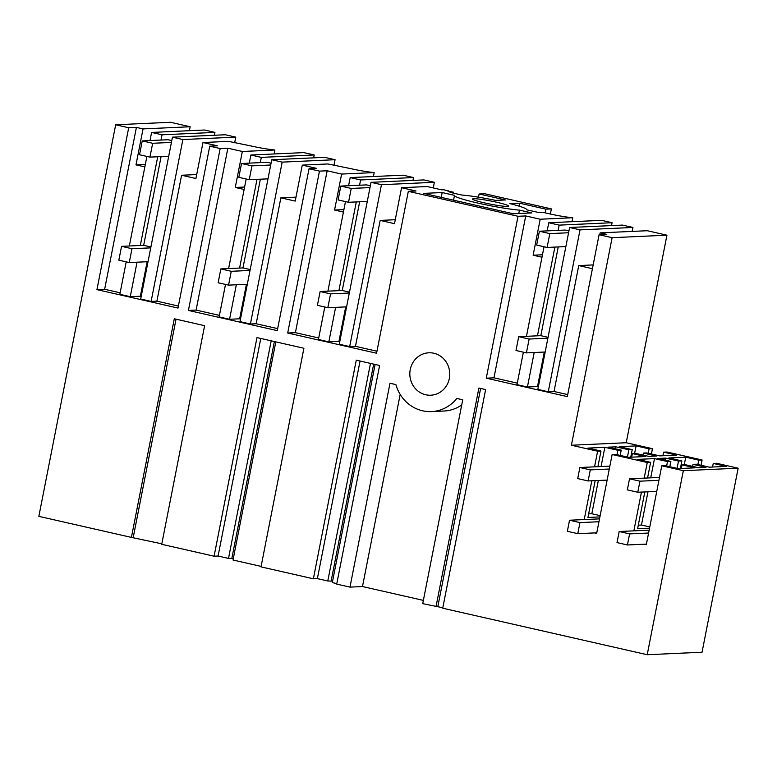 <?xml version="1.0" encoding="UTF-8"?>
<svg xmlns="http://www.w3.org/2000/svg" width="777" height="777" viewBox="0 0 777 777"><rect width="100%" height="100%" fill="white"/><g stroke="black" fill="none" stroke-linecap="round" stroke-linejoin="round"><path stroke-width="1.17" d="M738.15 468.191L683.323 470.697L647.212 654.72L702.049 652.224L738.15 468.191L716.608 463.296L713.247 463.451L712.548 467.035M318.716 337.966L295.396 332.663L327.156 170.775L319.464 171.125L287.704 333.012L376.563 353.224L408.323 191.336L512.83 215.103L518.036 216.288L486.276 378.176L567.327 396.61L599.086 234.722L606.779 234.372L600.135 232.867L647.27 230.72L666.938 235.188L626.223 442.735L652.457 448.708L651.417 453.991M319.464 171.125L309.042 168.755L277.272 330.643L188.413 310.431L220.173 148.543L209.751 146.173L177.991 308.061L96.94 289.627L104.642 289.277L120.144 292.803M128.7 127.739L136.402 127.389L143.046 128.904L190.18 126.758L170.503 122.28L115.676 124.776L128.7 127.739L96.94 289.627M115.676 124.776L38.85 516.355L131.41 537.402L174.301 318.784L204.613 325.68L161.723 544.298L214.093 556.206L256.983 337.587L303.904 348.261L261.014 566.88L313.374 578.787L356.264 360.169L379.603 365.481L336.713 584.1L349.98 587.121L389.986 383.246L395.891 384.596A37.626 35.383 87.4 0 0 431.507 411.587A37.626 35.383 87.4 0 0 456.818 398.455L462.733 399.796L422.727 603.661L442.822 607.731M647.212 654.72L442.725 608.206L485.615 389.588L478.894 388.063L436.004 606.682M683.323 470.697L661.781 465.792L646.309 544.658L644.259 544.201M680.38 468.492L681.866 460.916L678.506 461.072L665.5 458.109L657.857 458.459L670.862 461.421L667.501 461.567L654.496 458.615L637.626 459.382L650.631 462.344L647.27 462.49L644.201 478.137M641.462 492.074L633.857 530.856M647.27 462.49L612.14 454.506L596.668 533.372L594.619 532.905M630.739 457.206L632.225 449.63L628.855 449.776L615.85 446.824L608.216 447.173L621.221 450.126L617.851 450.281L604.846 447.319L587.975 448.096L600.98 451.048L597.62 451.204L594.551 466.851M591.821 480.788L584.217 519.56M597.62 451.204L571.396 445.24L612.111 237.684L599.086 234.722M449.339 378.448A21.232 19.959 87.4 0 1 430.759 395.211A21.232 19.959 87.4 0 1 410.246 369.561A21.232 19.959 87.4 0 1 428.826 352.797A21.232 19.959 87.4 0 1 449.339 378.448M423.368 600.398L362.49 586.548L400.184 394.425M349.98 587.121L362.49 586.548M375.106 364.462L332.303 582.595L336.81 583.614M313.374 578.787L317.375 578.612L327.797 580.982L332.585 581.147M275.816 341.87L233.022 560.013L261.101 566.404M214.093 556.206L218.084 556.031L228.506 558.401L233.304 558.566M131.41 537.402L161.82 543.822M313.655 157.838L314.219 154.973L303.797 152.603L250.893 155.011L249.3 163.141M333.964 165.355L335.072 159.712L324.65 157.343L271.746 159.751L239.976 321.639L250.408 324.009L256.177 323.747L277.671 328.632M412.946 180.419L413.51 177.554L403.088 175.184L350.184 177.593L348.582 185.722M433.255 187.937L434.362 182.294L423.931 179.924L371.027 182.333L339.267 344.221L349.689 346.591L355.468 346.328L376.962 351.214M448.601 191.171L447.688 190.967A25.476 2.176 -168.9 0 0 453.399 192.201L450.038 192.356L461.742 195.017A36.888 3.147 -168.9 0 1 495.716 200.398L505.438 199.961L479.127 193.988L484.654 193.735L551.369 208.906L550.359 214.044M611.518 225.583L612.082 222.717L601.66 220.347L548.756 222.756L547.163 230.886M632.157 231.4L632.934 227.457L622.513 225.087L569.609 227.496L537.839 389.384L548.271 391.754L554.04 391.491L567.715 394.599M701.058 465.277L702.097 459.994L666.967 452.01L663.607 452.156L662.907 455.74M190.18 126.758L189.403 130.701M214.374 135.256L214.938 132.391L204.506 130.012L151.602 132.43L150.01 140.559M172.455 137.17L182.877 139.539L235.781 137.131L225.359 134.761L172.455 137.17L140.695 299.058L151.117 301.427L156.886 301.165L178.38 306.051M235.781 137.131L234.673 142.774M713.247 463.451L726.252 466.404L709.391 467.171L696.386 464.219L693.016 464.374L706.021 467.327L698.377 467.676L685.372 464.724L682.012 464.869L681.303 468.453M661.781 465.792L665.141 465.637L678.146 468.599L695.017 467.832L682.012 464.869M571.989 221.698L572.766 217.745L540.2 219.231L525.728 215.938L518.036 216.288M572.766 217.745A22.64 1.933 -168.9 0 1 547.931 213.51A22.64 1.933 -168.9 0 1 542.968 212.315A22.64 1.933 -168.9 0 1 542.734 212.247L538.374 212.451L526.66 209.79A36.888 3.147 -168.9 0 0 526.719 209.673A36.888 3.147 -168.9 0 0 509.867 203.623L519.59 203.176L519.007 206.138M551.369 208.906L545.842 209.159L519.59 203.176M448.65 190.928A22.64 1.933 -168.9 0 1 443.677 189.734L441.559 189.821L427.097 186.538L401.554 187.704L416.025 190.987L408.323 191.336M442.162 192.541L454.526 195.348A36.869 3.147 -168.9 0 0 454.477 195.464A36.869 3.147 -168.9 0 0 478.807 203.292A36.869 3.147 -168.9 0 0 519.444 210.111L531.808 212.927L513.296 213.772L423.65 193.376L442.162 192.541L441.219 197.377M507.536 206.42A18.395 1.573 -168.9 0 1 487.276 203.496A18.395 1.573 -168.9 0 1 472.542 199.029A18.395 1.573 -168.9 0 1 473.659 198.718A18.395 1.573 -168.9 0 1 493.919 201.641A18.395 1.573 -168.9 0 1 508.653 206.109A18.395 1.573 -168.9 0 1 507.536 206.42M345.707 306.896L338.947 341.385L339.782 341.579M338.947 341.385L328.846 341.851L318.424 339.481L324.786 307.022M295.396 332.663L287.704 333.012M309.042 168.755L316.734 168.405L302.272 165.112L327.807 163.957L349.359 168.347C359.052 170.493 367.327 171.911 374.184 172.581L341.618 174.067L334.566 210.043L343.9 209.615M327.156 170.775L341.618 174.067M246.426 284.314L239.656 318.803L240.501 318.997M239.656 318.803L229.555 319.269L219.133 316.899L225.505 284.44M220.173 148.543L227.865 148.193L196.105 310.081L219.425 315.384M196.105 310.081L188.413 310.431M227.865 148.193L242.337 151.486L235.276 187.461L244.609 187.034M209.751 146.173L217.443 145.823L202.982 142.531L228.525 141.375L250.068 145.765C259.761 147.912 268.036 149.33 274.893 150L242.337 151.486M147.135 261.732L140.365 296.222L141.21 296.416M140.365 296.222L130.264 296.688L119.843 294.308L126.214 261.859M136.402 127.389L104.642 289.277M133.246 537.325L176.039 319.182M218.084 556.031L260.771 338.451M317.375 578.612L360.062 361.033M431.507 411.587L444.007 411.023A37.626 35.383 -92.6 0 0 461.703 405.002M480.633 388.461L437.83 606.594M693.016 464.374L692.628 466.365M667.501 461.567L666.627 465.977M649.533 528.214L637.596 528.758L644.823 491.928M650.631 462.344L647.562 477.981M702.097 459.994L698.737 460.149L697.872 464.559M678.506 461.072L677.068 468.356M670.862 461.421L669.823 466.705M681.866 460.916L668.861 457.964L685.732 457.187L684.246 464.772M698.737 460.149L685.732 457.187M612.14 454.506L615.501 454.351L628.506 457.303L645.366 456.536L632.361 453.583L635.732 453.428L648.737 456.39L656.38 456.041L643.375 453.078L646.736 452.923L659.741 455.885L676.612 455.118L663.607 452.156M643.375 453.078L642.977 455.079M632.361 453.583L631.662 457.167M617.851 450.281L616.987 454.691M599.893 516.919L587.956 517.463L595.182 480.633M600.98 451.048L597.911 466.695M652.457 448.708L649.096 448.853L648.232 453.263M628.855 449.776L627.428 457.061M621.221 450.126L620.182 455.419M632.225 449.63L619.22 446.668L636.091 445.901L634.605 453.477M649.096 448.853L636.091 445.901M571.396 445.24L626.223 442.735M612.111 237.684L666.938 235.188M544.288 352.068L537.519 386.548L538.364 386.742M537.519 386.548L527.418 387.014L516.996 384.644L523.368 352.185M525.728 215.938L493.968 377.826L517.288 383.129M493.968 377.826L486.276 378.176M331.167 580.827L373.679 364.131M327.797 580.982L370.483 363.403M231.876 558.245L274.388 341.55M228.506 558.401L271.192 340.821M246.183 179.001L228.613 268.57M250.893 155.011L261.315 157.381L314.219 154.973M261.315 157.381L260.285 162.636M257.012 179.341L239.598 268.075M236.325 284.78L229.555 319.269M271.746 159.751L282.168 162.121L250.408 324.009M335.072 159.712L282.168 162.121M295.988 197.144L280.876 197.834L256.177 323.747M343.415 212.053L334.566 210.043M280.876 197.834L295.211 201.088L302.272 165.112M345.474 201.583L327.904 291.152M350.184 177.593L360.606 179.963L413.51 177.554M360.606 179.963L359.576 185.217M356.293 201.923L338.889 290.656M335.606 307.362L328.846 341.851M371.027 182.333L381.449 184.703L349.689 346.591M434.362 182.294L381.449 184.703M395.27 219.726L380.167 220.415L355.468 346.328M380.167 220.415L394.502 223.669L401.554 187.704M479.127 193.988L478.496 197.203M545.842 209.159L545.124 212.849M542.472 254.778L533.139 255.206L541.996 257.216M544.046 246.746L526.476 336.315M548.756 222.756L559.178 225.126L612.082 222.717M559.178 225.126L558.148 230.38M554.875 247.086L537.461 335.819M534.188 352.525L527.418 387.014M569.609 227.496L580.03 229.866L548.271 391.754M632.934 227.457L580.03 229.866M593.162 264.918L578.739 265.579L554.04 391.491M578.739 265.579L592.424 268.687M600.135 232.867L599.776 234.693M143.046 128.904L135.985 164.879L145.318 164.452M144.843 166.89L135.985 164.879M146.902 156.42L129.322 245.988M214.938 132.391L162.034 134.8L151.602 132.43M162.034 134.8L160.994 140.054M157.721 156.76L140.316 245.493M137.034 262.199L130.264 296.688M182.877 139.539L151.117 301.427M196.698 174.563L181.595 175.252L156.886 301.165M181.595 175.252L195.921 178.506L202.982 142.531M244.133 189.471L235.276 187.461M540.2 219.231L533.139 255.206M453.399 192.201L453.224 193.084M518.783 213.52L519.444 210.111M373.407 176.534L374.184 172.581M274.126 153.953L274.893 150M654.496 458.615L650.718 477.845M647.989 491.783L641.462 525.029L638.306 525.174M649.786 526.923L641.462 525.029M665.5 458.109L665.102 460.11M604.846 447.319L601.077 466.55M598.339 480.487L591.821 513.743L588.655 513.879M600.145 515.637L591.821 513.743M615.85 446.824L615.462 448.815M646.415 544.094L627.428 544.968L629.603 533.896L648.591 533.032M627.428 544.968L617.006 542.589L619.182 531.526L629.603 533.896M649.154 530.157L619.182 531.526M596.775 532.808L577.787 533.673L579.953 522.6L598.95 521.736M577.787 533.673L567.365 531.303L569.531 520.231L579.953 522.6M599.514 518.871L569.531 520.231M639.947 481.177L629.516 478.807L627.35 489.879L637.771 492.249L639.947 481.177L658.935 480.312M629.516 478.807L659.498 477.437M656.759 491.385L637.771 492.249M590.297 469.891L579.875 467.511L577.709 478.583L588.131 480.953L590.297 469.891L609.285 469.026M579.875 467.511L609.848 466.151M607.119 480.089L588.131 480.953M568.929 230.934L565.122 230.06L539.393 231.235L536.674 245.076L547.105 247.445L549.815 233.605L539.393 231.235M558.236 246.94L540.831 335.664L518.706 336.674L515.996 350.505L526.418 352.875L545.172 352.02M549.815 233.605L568.57 232.75M565.86 246.591L547.105 247.445M526.418 352.875L529.127 339.044L547.892 338.189M529.127 339.044L518.706 336.674M548.057 337.305L540.831 335.664M370.357 185.771L366.55 184.897L340.812 186.072L338.102 199.912L348.523 202.282L351.243 188.442L340.812 186.072M359.664 201.777L342.259 290.501L320.134 291.511L317.414 305.342L327.836 307.711L346.6 306.857M351.243 188.442L369.998 187.587M367.278 201.428L348.523 202.282M327.836 307.711L330.555 293.881L349.31 293.026M330.555 293.881L320.134 291.511M349.485 292.142L342.259 290.501M271.066 163.189L267.259 162.315L241.53 163.491L238.811 177.331L249.242 179.701L251.952 165.86L241.53 163.491M260.373 179.186L242.968 267.919L220.843 268.929L218.133 282.76L228.555 285.13L247.309 284.275M251.952 165.86L270.707 165.006M267.997 178.846L249.242 179.701M228.555 285.13L231.264 271.299L250.029 270.445M231.264 271.299L220.843 268.929M250.194 269.561L242.968 267.919M171.775 140.598L167.968 139.734L142.24 140.909L139.53 154.749L149.951 157.119L152.661 143.279L142.24 140.909M161.092 156.604L143.677 245.338L121.552 246.338L118.842 260.178L129.264 262.548L148.018 261.694M152.661 143.279L171.426 142.424M168.706 156.264L149.951 157.119M129.264 262.548L131.983 248.718L150.738 247.863M131.983 248.718L121.552 246.338M150.913 246.979L143.677 245.338M453.554 200.184L454.477 195.464"/></g></svg>
